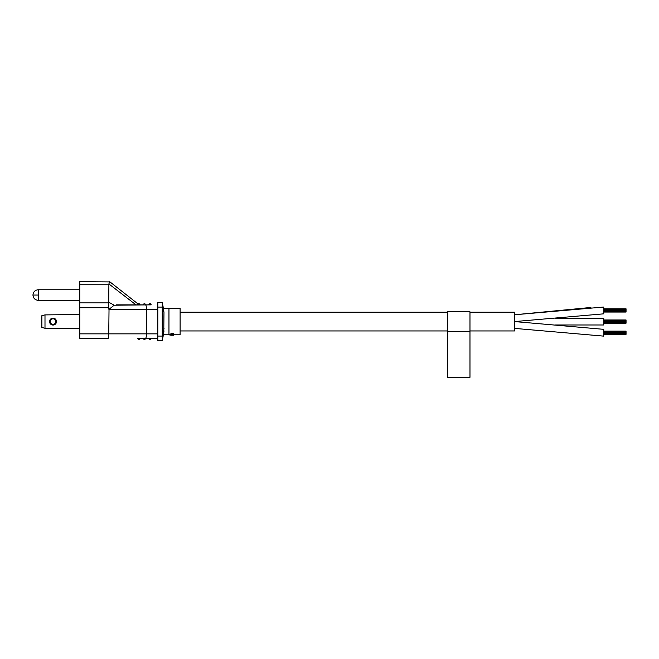 <?xml version="1.0" encoding="UTF-8"?>
<svg xmlns="http://www.w3.org/2000/svg" width="659" height="659" viewBox="0 0 659 659"><rect width="100%" height="100%" fill="white"/><g stroke="black" fill="none" stroke-linecap="round" stroke-linejoin="round"><path stroke-width="0.99" d="M603.751 318.182L555.463 318.182L603.751 318.182L603.751 324.986L555.446 324.986M590.917 307.465L514.564 314.771L603.751 307.036L603.751 313.832L514.564 321.576L603.751 329.335L603.751 336.131L514.564 328.388L603.751 336.131M447.675 331.395L447.675 311.773L469.974 311.773L469.974 377.327L447.675 377.327L447.675 331.395L469.974 331.395M469.974 312.218L514.564 312.218L514.564 330.95L469.974 330.95M447.675 330.95L180.113 330.95M447.675 312.218L180.113 312.218M603.751 308.824L626.05 308.824L626.05 310.611L603.751 310.611L626.05 310.611L603.751 310.974L626.05 310.974L626.05 311.509L603.751 311.509L626.05 311.872L603.751 311.872M626.05 309.359L603.751 309.359L626.05 309.359M626.05 309.895L603.751 309.895L626.05 309.895M626.05 309.541L603.751 309.541M626.05 312.053L603.751 312.053L626.05 311.872M626.05 311.328L603.751 311.328M626.05 310.43L603.751 310.43M626.05 310.076L603.751 310.076M626.05 308.997L603.751 308.997M603.751 319.969L626.05 319.969L626.05 321.765L603.751 321.765L626.05 321.765L603.751 322.119L626.05 322.119L626.05 322.663L603.751 322.663L626.05 323.017L603.751 323.017M626.05 320.505L603.751 320.505L626.05 320.505M626.05 321.048L603.751 321.048L626.05 321.04M626.05 320.686L603.751 320.686M626.05 322.482L603.751 322.482M626.05 321.584L603.751 321.584M626.05 321.23L603.751 321.23M626.05 323.198L603.751 323.198L626.05 323.017M626.05 320.15L603.751 320.15M603.751 331.115L626.05 331.115L603.751 331.115L626.05 331.115L626.05 332.91L603.751 332.91L626.05 332.91L603.751 333.273L626.05 333.273L626.05 333.808L603.751 333.808L626.05 334.171L603.751 334.171M626.05 331.658L603.751 331.658L626.05 331.65M626.05 332.194L603.751 332.194L626.05 332.194M626.05 331.839L603.751 331.839M626.05 334.344L603.751 334.344L626.05 334.171M626.05 333.627L603.751 333.627M626.05 332.729L603.751 332.729M626.05 332.375L603.751 332.375M626.05 331.296L603.751 331.296M163.745 332.688L163.424 334.797L169.627 334.797L168.959 334.797L168.959 308.371L180.113 308.371L180.113 334.797L180.113 308.371L163.424 308.371L163.745 310.48M170.03 334.797L170.838 334.797L170.03 334.797M173.424 334.797L180.113 334.797L173.424 334.797M53.017 325.044A3.46 3.46 0 0 1 49.565 321.584A3.46 3.46 0 0 1 53.017 318.124A3.46 3.46 0 0 1 56.476 321.584A3.46 3.46 0 0 1 53.017 325.044M53.017 318.799A2.784 2.784 0 0 0 50.232 321.584A2.784 2.784 0 0 0 53.017 324.368A2.784 2.784 0 0 0 55.801 321.584A2.784 2.784 0 0 0 53.017 318.799M79.772 314.557L44.993 314.895L44.993 328.273L79.772 328.61M44.993 328.273L41.871 327.49L41.871 315.677L44.993 314.895M79.772 289.754L38.247 289.754L38.247 300.347L79.772 300.347M79.772 306.023L79.327 306.023L79.327 314.046L79.772 314.046M79.772 333.849L79.772 338.306L108.265 338.306L108.76 333.849L79.772 333.849L79.772 281.673L109.583 281.904M170.838 335.044L173.424 335.242L170.838 335.242L170.92 334.55M170.838 334.228L171.241 333.339L173.424 333.215L173.02 334.698L171.966 334.624L171.727 333.989L171.159 334.228L171.488 334.723L170.838 334.228L173.424 333.718M171.241 334.055L171.488 334.599M163.778 332.441L163.967 312.275L162.271 302.629L163.457 308.544M169.627 334.788L170.03 335.242L169.627 334.788M163.778 310.719L162.254 302.679M79.327 328.61L79.772 329.385M79.772 329.319L79.327 329.319M79.772 329.105L79.327 329.105M79.772 328.816L79.327 328.816M79.772 331.617L79.327 331.617L79.327 334.961L79.772 334.961M79.772 333.256L79.327 333.256M173.095 334.467L172.048 333.874M172.938 334.574L172.048 333.989L173.095 334.294M172.131 334.467L172.131 333.998M172.213 334.525L172.213 334.055M172.37 334.574L172.37 334.105M172.617 334.599L172.617 334.129M172.773 334.599L172.773 334.129M170.838 334.994L170.03 334.994M173.424 335.242L170.838 335.242M173.424 334.467L173.424 334.887M171.488 333.297L171.488 333.8M172.773 333.297L172.773 333.8M171.241 333.339L171.241 333.841M171.085 333.421L171.085 333.915M170.92 333.536L170.92 334.031M171.324 334.105L171.324 334.574M171.241 334.097L171.241 334.525M173.177 333.256L173.177 333.759M163.712 310.232L163.473 308.634M157.814 307.094L162.271 307.094L162.262 302.629L157.814 302.629L157.814 340.538L162.262 340.538L162.271 306.83L163.416 311.229M138.192 304.862L139.527 304.862L138.192 304.862M150.68 304.862L114.164 305.216L108.76 302.201L108.892 283.93L136.018 304.862L137.747 304.862C138.497 303.428 138.497 303.428 137.747 304.862A1.112 1.112 0 0 1 138.86 303.75A1.112 1.112 0 0 1 139.972 304.862L145.548 304.862A1.112 1.112 0 0 0 144.436 303.75A1.112 1.112 0 0 0 143.316 304.862L143.769 304.862M151.125 304.862A1.112 1.112 0 0 0 150.013 303.75A1.112 1.112 0 0 0 148.893 304.862L145.548 304.862M164.033 328.413L162.271 336.337M162.262 340.538L163.424 334.797M138.126 304.021L109.658 281.673L108.892 283.93M114.164 305.216L109.023 309.318L146.463 309.318A4.456 0.972 -90 0 0 145.491 304.862L145.104 304.862M136.018 304.862L116.569 304.862M157.814 333.849L108.76 333.849L109.023 309.318M108.76 302.201L108.76 309.17M157.814 338.306L137.747 338.306A1.112 1.112 0 0 0 138.86 339.418A1.112 1.112 0 0 0 139.972 338.306L145.104 338.306M108.265 338.306L79.772 338.306M150.013 339.418A1.112 1.112 0 0 1 148.893 338.306A1.112 1.112 0 0 0 150.013 339.418A1.112 1.112 0 0 0 151.125 338.306A1.112 1.112 0 0 1 150.013 339.418M143.316 338.306A1.112 1.112 0 0 0 144.436 339.418A1.112 1.112 0 0 0 145.548 338.306A1.112 1.112 0 0 1 144.436 339.418A1.112 1.112 0 0 1 143.316 338.306M138.242 338.553L139.972 338.306A1.112 1.112 0 0 1 138.86 339.418A1.112 1.112 0 0 1 137.747 338.306M38.247 289.754C35.034 290.067 33.263 291.838 32.95 295.051L38.247 295.051M145.491 338.306A4.456 0.972 -90 0 0 146.463 333.849L146.463 309.318L157.814 309.318M162.271 336.074L157.814 336.074M108.438 307.72L79.772 307.72M79.772 302.885L108.644 302.885M79.772 284.754L108.76 284.754M150.68 338.306L149.338 338.306M32.95 295.051C33.263 298.263 35.034 300.034 38.247 300.347M163.885 331.601L163.967 330.892"/></g></svg>
